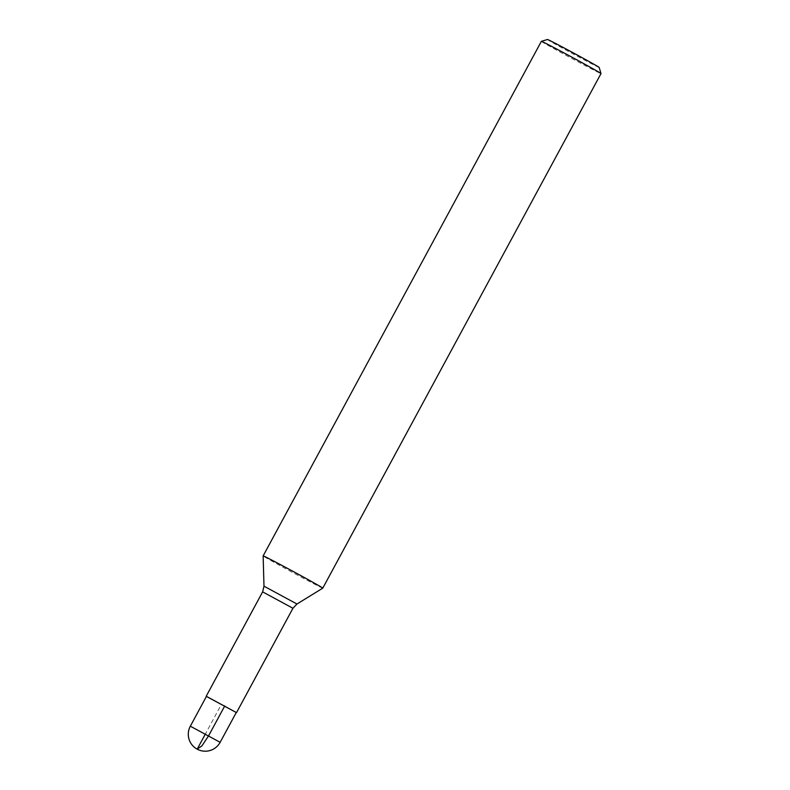 <?xml version="1.0" encoding="UTF-8"?>
<svg xmlns="http://www.w3.org/2000/svg" width="790" height="790" viewBox="0 0 790 790"><rect width="100%" height="100%" fill="white"/><g stroke="black" fill="none" stroke-linecap="round" stroke-linejoin="round"><path stroke-width="0.59" stroke-dasharray="3.95 2.96" d="M322.784 588.145A33.901 0.593 28.4 0 1 286.187 569.007A33.901 0.593 28.4 0 1 263.139 555.893M236.24 712.55L206.427 696.425M599.176 67.446A29.378 0.514 28.4 0 1 573.086 53.927A29.378 0.514 28.4 0 1 547.5 39.5M541.367 41.327A33.901 0.593 -151.6 0 0 564.406 54.441A33.901 0.593 -151.6 0 0 601.002 73.579M236.269 712.501L206.447 696.375M224.745 705.944L221.358 704.443L205.38 733.999M296.971 604.014L263.988 586.18M262.635 591.868L292.952 608.261M220.153 742.314L190.331 726.198"/><path stroke-width="1.19" d="M206.427 696.425L236.516 712.639L292.952 608.261L262.635 591.868L263.988 586.18L263.139 555.893A33.901 0.593 28.4 0 1 263.149 555.893A33.901 0.593 28.4 0 1 293.248 571.496A33.901 0.593 28.4 0 1 322.784 588.135A33.901 0.593 28.4 0 1 322.784 588.145L601.002 73.579A33.901 0.593 -151.6 0 0 601.002 73.569A33.901 0.593 -151.6 0 0 577.964 60.465A33.901 0.593 -151.6 0 0 541.377 41.327A33.901 0.593 -151.6 0 0 541.367 41.327L263.149 555.893M541.377 41.327L547.5 39.5A29.378 0.514 28.4 0 1 579.208 56.09A29.378 0.514 28.4 0 1 599.176 67.446L601.002 73.569M190.331 726.198L206.447 696.375L236.269 712.501L220.153 742.314L190.331 726.198A16.946 16.946 0 0 0 197.174 749.167A16.946 16.946 0 0 0 220.153 742.314M205.38 733.999L197.174 749.167L201.934 745.859L208.629 735.757L224.745 705.944M263.988 586.18L296.971 604.014L322.784 588.145M206.2 696.247L262.635 591.868M292.952 608.261L296.971 604.014"/></g></svg>
